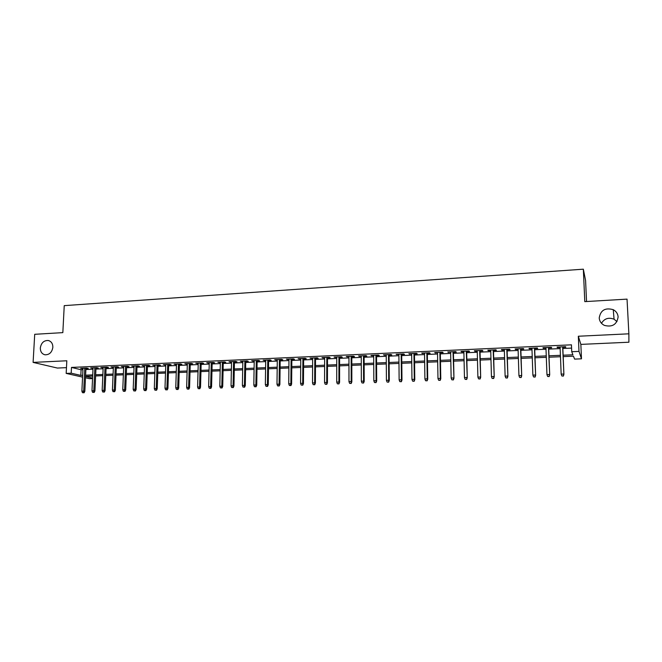 <?xml version="1.0" encoding="UTF-8"?>
<svg xmlns="http://www.w3.org/2000/svg" width="662" height="662" viewBox="0 0 662 662"><rect width="100%" height="100%" fill="white"/><g stroke="black" fill="none" stroke-linecap="round" stroke-linejoin="round"><path stroke-width="0.99" d="M52.852 347.293C51.984 352.391 49.352 354.89 44.95 354.791C41.88 353.955 40.341 351.679 40.324 347.964C41.209 342.842 43.866 340.351 48.293 340.5C51.313 341.352 52.828 343.619 52.852 347.293M618.118 316.941C616.876 324.562 612.292 327.384 604.381 325.39C601.228 323.784 599.507 321.302 599.218 317.959C600.558 310.197 605.233 307.441 613.26 309.684C616.223 311.305 617.836 313.722 618.118 316.941M601.468 323.271C604.431 318.505 608.626 317.156 614.063 319.216L616.976 321.608M92.539 378.573L89.486 378.697L85.481 377.787M586.54 301.524L585.589 280.539L583.338 269.186L64.239 305.637L62.832 332.63L34.714 334.302L33.1 362.395L57.404 368.055L66.473 367.65M578.331 336.238L580.855 344.389L628.9 342.221L628.875 333.813L578.331 336.238L578.993 351.398L581.484 358.821L574.583 359.102L573.457 356.189L563.18 356.619M580.855 344.389L581.484 358.821M583.338 269.186L584.794 301.632L627.038 299.125L628.875 333.813M85.919 368.568L88.245 368.469L86.672 368.08L80.656 368.353L82.965 368.701M95.973 368.122L98.315 368.022L96.768 367.633L90.702 367.907L93.019 368.254M106.11 367.675L108.469 367.567L106.938 367.178L100.823 367.451L103.156 367.807M116.33 367.22L118.697 367.112L117.199 366.715L111.034 366.996L113.384 367.352M126.632 366.765L129.016 366.657L127.534 366.26L121.32 366.533L123.686 366.889M137.017 366.301L139.417 366.194L137.961 365.788L131.697 366.069L134.072 366.434M147.485 365.829L149.902 365.722L148.47 365.325L142.156 365.606L144.548 365.962M158.044 365.366L160.469 365.258L159.07 364.845L152.699 365.134L155.107 365.49M168.686 364.886L171.127 364.779L169.753 364.373L163.332 364.654L165.757 365.019M179.419 364.414L181.876 364.307L180.527 363.893L174.056 364.183L176.497 364.539M190.242 363.935L192.716 363.819L191.392 363.405L184.864 363.695L187.321 364.059M201.157 363.446L203.639 363.33L202.349 362.917L195.762 363.206L198.236 363.579M212.163 362.958L214.662 362.842L213.396 362.42L206.759 362.718L209.242 363.082M223.26 362.462L225.775 362.346L224.534 361.924L217.839 362.222L220.347 362.594M234.447 361.965L236.979 361.849L235.771 361.419L229.019 361.725L231.543 362.089M245.734 361.46L248.283 361.344L247.108 360.914L240.298 361.22L242.83 361.593M257.121 360.955L259.686 360.84L258.536 360.401L251.668 360.716L254.225 361.088M268.598 360.442L271.18 360.327L270.063 359.888L263.128 360.202L265.702 360.575M280.175 359.929L282.773 359.814L281.689 359.367L274.697 359.681L277.287 360.062M291.859 359.408L294.474 359.292L293.415 358.845L286.365 359.16L288.971 359.54M303.635 358.887L306.266 358.771L305.248 358.316L298.132 358.638L300.763 359.011M315.517 358.357L318.165 358.241L317.181 357.786L310.006 358.109L312.654 358.481M327.508 357.819L330.173 357.703L329.221 357.248L321.98 357.571L324.645 357.952M339.606 357.281L342.287 357.166L341.369 356.702L334.062 357.033L336.743 357.414M351.803 356.744L354.501 356.619L353.616 356.156L346.251 356.487L348.957 356.868M364.108 356.197L366.831 356.073L365.978 355.602L358.547 355.933L361.27 356.322M376.529 355.643L379.268 355.519L378.457 355.047L370.96 355.378L373.691 355.767M389.057 355.089L391.813 354.964L391.035 354.484L383.472 354.824L386.236 355.213M401.702 354.526L404.474 354.402L403.737 353.922L396.108 354.261L398.88 354.65M414.462 353.955L417.25 353.831L416.555 353.343L408.851 353.69L411.648 354.079M427.338 353.384L430.143 353.26L429.481 352.772L421.711 353.111L424.532 353.508M440.321 352.805L443.151 352.68L442.53 352.184L434.686 352.532L437.524 352.929M453.437 352.217L456.284 352.093L455.704 351.596L447.785 351.952L450.648 352.341M466.66 351.63L469.532 351.505L468.994 351.001L461.009 351.357L461.563 351.861L463.888 351.754M480.016 351.042L482.904 350.91L482.408 350.405L474.348 350.761L474.869 351.265L477.244 351.158M493.496 350.438L496.401 350.306L495.954 349.801L487.811 350.165L488.291 350.67L490.732 350.562M507.1 349.834L510.021 349.702L509.616 349.188L501.407 349.553L501.837 350.066L504.345 349.958M520.828 349.222L523.774 349.089L523.419 348.568L515.119 348.94L515.508 349.462L518.089 349.346M534.689 348.609L537.66 348.477L537.345 347.947L528.971 348.32L529.31 348.841L531.958 348.725M548.682 347.98L551.669 347.848L551.405 347.318L542.948 347.699L543.245 348.229L545.96 348.104M563.122 355.204L572.92 354.799L571.736 351.712L571.447 344.828L71.479 367.427L81.087 369.735L82.916 369.653M85.87 369.52L92.978 369.206M95.932 369.082L103.115 368.759M106.069 368.635L113.343 368.312M116.289 368.18L123.645 367.857M126.591 367.724L134.038 367.393M136.984 367.269L144.515 366.938M147.452 366.806L155.073 366.467M158.011 366.343L165.723 366.003M168.661 365.871L176.464 365.523M179.394 365.399L187.288 365.052M190.217 364.919L198.211 364.563M201.132 364.439L209.217 364.083M212.138 363.951L220.322 363.587M223.235 363.463L231.518 363.099M234.431 362.966L242.813 362.602M245.718 362.47L254.2 362.097M257.104 361.965L265.694 361.593M268.582 361.46L277.279 361.08M280.167 360.947L288.963 360.567M291.851 360.434L300.755 360.045M303.626 359.913L312.646 359.516M315.517 359.392L324.645 358.986M327.508 358.862L336.743 358.456M339.606 358.332L348.957 357.919M351.803 357.794L361.27 357.372M364.117 357.248L373.699 356.826M376.537 356.702L386.244 356.272M389.066 356.148L398.896 355.709M401.718 355.585L411.656 355.146M414.478 355.022L424.541 354.584M427.354 354.46L437.549 354.005M440.346 353.889L450.665 353.425M453.453 353.309L463.913 352.846M466.685 352.722L477.277 352.258M480.041 352.134L490.765 351.663M493.521 351.539L504.378 351.059M507.133 350.934L518.123 350.455M520.862 350.33L532 349.842M534.731 349.718L546.001 349.222M548.724 349.106L560.143 348.601M562.849 348.477L571.579 348.096M562.808 347.351L565.811 347.219L565.596 346.689L557.065 347.07L557.313 347.6L560.093 347.476M82.56 377.117L66.175 373.401L66.821 360.773L33.1 362.395M66.175 373.401L71.19 373.186L80.805 375.395L82.642 375.313M71.479 367.427L71.19 373.186M571.736 351.712L578.993 351.398M85.539 376.479L92.564 378.093M560.466 356.727L549.03 357.207M546.307 357.315L535.012 357.786M532.273 357.894L521.126 358.357M518.379 358.473L507.373 358.928M504.618 359.044L493.744 359.491M490.981 359.607L480.248 360.054M477.468 360.161L466.867 360.6M464.087 360.716L453.619 361.154M450.822 361.27L440.487 361.692M437.681 361.808L427.47 362.23M424.656 362.346L414.577 362.768M411.756 362.884L401.801 363.297M398.971 363.413L389.132 363.819M386.302 363.935L376.587 364.34M373.74 364.456L364.141 364.853M361.295 364.969L351.812 365.366M348.957 365.482L339.598 365.871M336.735 365.987L327.483 366.367M324.612 366.491L315.476 366.864M312.605 366.988L303.577 367.36M300.697 367.476L291.776 367.849M288.889 367.964L280.076 368.337M277.188 368.453L268.482 368.808M265.586 368.933L256.98 369.288M254.084 369.413L245.585 369.76M242.681 369.884L234.282 370.232M231.369 370.348L223.077 370.695M220.156 370.811L211.964 371.15M209.043 371.274L200.942 371.605M198.021 371.73L190.011 372.061M187.081 372.185L179.179 372.507M176.241 372.632L168.429 372.954M165.492 373.078L157.771 373.393M154.834 373.517L147.196 373.831M144.258 373.956L136.711 374.262M133.765 374.386L126.31 374.692M123.364 374.816L115.999 375.122M113.045 375.246L105.763 375.544M102.809 375.668L95.618 375.966M92.655 376.09L85.547 376.38M85.605 375.188L92.713 374.891M95.667 374.775L102.867 374.469M105.821 374.344L113.094 374.038M116.049 373.914L123.413 373.608M126.359 373.484L133.815 373.178M136.761 373.054L144.299 372.739M147.245 372.615L154.875 372.292M157.813 372.168L165.533 371.845M168.471 371.721L176.282 371.399M179.212 371.274L187.123 370.943M190.052 370.819L198.054 370.488M200.975 370.364L209.076 370.025M211.989 369.901L220.189 369.562M223.102 369.437L231.394 369.09M234.307 368.966L242.697 368.618M245.61 368.494L254.1 368.138M257.005 368.014L265.603 367.658M268.499 367.534L277.204 367.17M280.092 367.054L288.905 366.682M291.785 366.566L300.705 366.185M303.585 366.069L312.613 365.689M315.484 365.573L324.62 365.184M327.483 365.068L336.735 364.679M339.598 364.563L348.957 364.166M351.812 364.05L361.295 363.653M364.141 363.537L373.732 363.132M376.579 363.016L386.285 362.611M389.124 362.486L398.954 362.073M401.784 361.957L411.739 361.543M414.561 361.427L424.64 361.005M427.453 360.881L437.656 360.459M440.462 360.343L450.797 359.905M453.586 359.789L464.054 359.35M466.834 359.234L477.434 358.796M480.207 358.672L490.939 358.225M493.703 358.109L504.576 357.654M507.332 357.538L518.338 357.083M521.085 356.967L532.231 356.495M534.962 356.388L546.249 355.908M548.972 355.8L560.408 355.32M81.087 369.735L80.805 375.395M557.288 347.062L557.313 347.6M543.229 347.682L543.245 348.229M529.294 348.311L529.31 348.841M515.491 348.924L515.508 349.462M501.821 349.536L501.837 350.066M488.275 350.14L488.291 350.67M474.853 350.744L474.869 351.265M461.555 351.332L461.563 351.861M448.381 351.927L448.389 352.449M435.323 352.507L435.331 353.028M422.389 353.086L422.397 353.599M409.563 353.657L409.571 354.17M396.861 354.228L396.861 354.741M384.266 354.791L384.274 355.295M371.787 355.345L371.787 355.85M359.416 355.899L359.416 356.404M347.161 356.446L347.161 356.95M335.005 356.992L335.005 357.488M322.957 357.53L322.957 358.026M311.016 358.059L311.016 358.556M299.183 358.589L299.174 359.085M287.449 359.11L287.44 359.607M275.814 359.632L275.806 360.128M264.279 360.145L264.27 360.641M252.843 360.658L252.834 361.146M241.498 361.162L241.489 361.651M230.26 361.667L230.244 362.147M219.105 362.164L219.097 362.644M208.05 362.66L208.042 363.14M197.086 363.148L197.077 363.628M186.212 363.637L186.204 364.108M175.43 364.117L175.422 364.588M164.739 364.597L164.722 365.068M154.138 365.068L154.122 365.54M143.613 365.54L143.596 366.003M133.186 366.003L133.161 366.467M122.834 366.467L122.818 366.93M112.565 366.922L112.548 367.385M102.387 367.377L102.362 367.84M92.283 367.832L92.266 368.287M82.262 368.279L82.245 368.734M563.271 375.908L561.839 375.958L563.362 376.082L563.734 374.03L561.161 374.121L560.077 346.938M562.634 346.822L563.9 374.353L562.783 346.814M563.362 376.082L563.9 374.353M561.161 374.121L561.839 375.958M549.046 376.405L547.631 376.455L549.154 376.57L549.501 374.535L546.953 374.626L545.943 347.567M548.475 347.451L549.7 374.858L548.657 347.442M549.154 376.57L549.7 374.858M546.953 374.626L547.631 376.455M534.954 376.893L533.555 376.943L535.086 377.067L535.401 375.04L532.877 375.131L531.942 348.187M534.449 348.08L535.632 375.354L534.673 348.071M535.086 377.067L535.632 375.354M532.877 375.131L533.555 376.943M520.994 377.381L519.604 377.431L521.143 377.547L521.433 375.536L518.934 375.627L518.073 348.808M520.555 348.7L521.697 375.842L520.812 348.684M521.143 377.547L521.697 375.842M518.934 375.627L519.604 377.431M507.166 377.861L505.793 377.911L507.332 378.035L507.597 376.024L505.123 376.115L504.328 349.42M506.794 349.313L507.895 376.33L507.084 349.304M507.332 378.035L507.895 376.33M505.123 376.115L505.793 377.911M493.471 378.341L492.106 378.391L493.653 378.507L493.893 376.512L491.444 376.604L490.716 350.033M493.157 349.925L494.224 376.819L493.48 349.908M493.653 378.507L494.224 376.819M491.444 376.604L492.106 378.391M479.9 378.813L478.552 378.863L480.099 378.978L480.314 377.001L477.89 377.083L477.236 350.637M479.652 350.529L480.678 377.299L480.008 350.512M480.099 378.978L480.678 377.299M477.89 377.083L478.552 378.863M466.453 379.285L465.121 379.334L466.677 379.45L466.867 377.472L464.459 377.563L463.872 351.232M466.271 351.125L467.256 377.77L466.652 351.108M466.677 379.45L467.256 377.77M464.459 377.563L465.121 379.334M453.139 379.748L451.815 379.798L453.371 379.914L453.536 377.952L451.153 378.035L450.632 351.82M453.007 351.721L453.958 378.242L453.42 351.696M453.371 379.914L453.958 378.242M451.153 378.035L451.815 379.798M439.94 380.211L438.625 380.253L440.189 380.369L440.338 378.416L437.971 378.498L437.516 352.407M439.874 352.3L440.338 378.416L440.784 378.714L440.313 352.283M440.189 380.369L440.784 378.714M437.971 378.498L438.625 380.253M426.866 380.667L425.558 380.716L427.131 380.824L427.247 378.879L424.905 378.962L424.524 352.987M426.849 352.887L427.247 378.879L427.735 379.177L427.329 352.863M427.131 380.824L427.735 379.177M424.905 378.962L425.558 380.716M413.907 381.122L412.616 381.163L414.189 381.279L414.288 379.343L411.963 379.425L411.64 353.566M413.949 353.458L414.288 379.343L414.793 379.632L414.453 353.442M414.189 381.279L414.793 379.632M411.963 379.425L412.616 381.163M401.064 381.569L399.79 381.61L401.362 381.726L401.437 379.798L399.136 379.88L398.88 354.137M401.164 354.029L401.437 379.798L401.975 380.087L401.702 354.013M401.362 381.726L401.975 380.087M399.136 379.88L399.79 381.61M388.337 382.015L387.071 382.057L388.652 382.164L388.71 380.253L386.426 380.336L386.227 354.7M388.495 354.6L388.71 380.253L389.273 380.534L389.057 354.575M388.652 382.164L389.273 380.534M386.426 380.336L387.071 382.057M375.726 382.454L374.477 382.495L376.057 382.603L376.09 380.7L373.831 380.782L373.691 355.262M375.942 355.163L376.09 380.7L376.686 380.981L376.529 355.13M376.057 382.603L376.686 380.981M373.831 380.782L374.477 382.495M363.231 382.893L361.99 382.934L363.579 383.041L363.587 381.147L361.344 381.221L361.27 355.817M363.496 355.717L363.587 381.147L364.208 381.428L364.108 355.684M363.579 383.041L364.208 381.428M361.344 381.221L361.99 382.934M350.843 383.323L349.61 383.364L351.208 383.472L351.191 381.585L348.973 381.668L348.948 356.363M351.158 356.264L351.191 381.585L351.836 381.866L351.803 356.239M351.208 383.472L351.836 381.866M348.973 381.668L349.61 383.364M338.572 383.753L337.347 383.795L338.944 383.902L338.911 382.024L336.71 382.098L336.743 356.909M338.936 356.81L338.911 382.024L339.581 382.297L339.606 356.785M338.944 383.902L339.581 382.297M336.71 382.098L337.347 383.795M326.399 384.175L325.191 384.217L326.788 384.324L326.738 382.454L324.554 382.528L324.645 357.455M326.821 357.356L326.738 382.454L327.433 382.727L327.508 357.323M326.788 384.324L327.433 382.727M324.554 382.528L325.191 384.217M314.342 384.597L313.143 384.639L314.74 384.746L314.673 382.884L312.514 382.959L312.654 357.985M314.806 357.894L314.673 382.884L315.393 383.157L315.526 357.861M314.74 384.746L315.393 383.157M312.514 382.959L313.143 384.639M302.385 385.011L301.193 385.052L302.799 385.16L302.708 383.306L300.565 383.381L300.763 358.514M302.898 358.423L302.708 383.306L303.453 383.579L303.643 358.39M302.799 385.16L303.453 383.579M300.565 383.381L301.193 385.052M290.535 385.425L289.352 385.466L290.966 385.574L290.535 385.425L290.85 383.728L288.731 383.803L288.98 359.044M291.098 358.953L290.85 383.728L291.619 383.993L291.859 358.92M290.966 385.574L291.619 383.993M288.731 383.803L289.352 385.466M278.785 385.838L277.618 385.88L279.223 385.979L278.785 385.838L279.099 384.15L276.989 384.225L277.295 359.565M279.389 359.474L279.099 384.15L279.885 384.415L280.183 359.441M279.223 385.979L279.885 384.415M276.989 384.225L277.618 385.88M267.142 386.244L265.983 386.285L267.589 386.385L267.142 386.244L267.448 384.564L265.354 384.639L265.71 360.087M267.787 359.987L267.448 384.564L268.259 384.821L268.607 359.954M267.589 386.385L268.259 384.821M265.354 384.639L265.983 386.285M255.59 386.649L254.44 386.691L256.053 386.79L255.59 386.649L255.888 384.97L253.819 385.044L254.225 360.6M256.285 360.509L255.888 384.97L256.732 385.234L257.129 360.467M256.053 386.79L256.732 385.234M253.819 385.044L254.44 386.691M244.146 387.047L243.004 387.088L244.617 387.187L244.146 387.047L244.435 385.375L242.383 385.45L242.838 361.104M244.882 361.013L244.435 385.375L245.296 385.64L245.743 360.972M244.617 387.187L245.296 385.64M242.383 385.45L243.004 387.088M232.792 387.444L231.667 387.485L233.281 387.584L232.792 387.444L233.082 385.781L231.046 385.855L231.551 361.609M233.578 361.518L233.082 385.781L233.959 386.037L234.456 361.477M233.281 387.584L233.959 386.037M231.046 385.855L231.667 387.485M221.538 387.833L220.421 387.874L222.043 387.973L221.538 387.833L221.82 386.186L219.809 386.252L220.355 362.114M222.366 362.023L221.82 386.186L222.722 386.434L223.268 361.982M222.043 387.973L222.722 386.434M219.809 386.252L220.421 387.874M210.384 388.222L209.266 388.263L210.888 388.362L210.384 388.222L210.657 386.583L208.654 386.649L209.258 362.602M211.244 362.519L210.657 386.583L211.575 386.831L212.171 362.478M210.888 388.362L211.575 386.831M208.654 386.649L209.266 388.263M199.312 388.611L198.211 388.652L199.841 388.751L199.312 388.611L199.585 386.972L197.607 387.047L198.252 363.099M200.222 363.008L199.585 386.972L200.528 387.22L201.174 362.966M199.841 388.751L200.528 387.22M197.607 387.047L198.211 388.652M188.339 388.991L187.247 389.033L188.877 389.132L188.339 388.991L188.612 387.361L186.643 387.435L187.338 363.587M189.291 363.496L188.612 387.361L189.572 387.609L190.259 363.455M188.877 389.132L189.572 387.609M186.643 387.435L187.247 389.033M177.457 389.372L176.382 389.413L178.004 389.513L177.457 389.372L177.722 387.75L175.769 387.816L176.506 364.067M178.45 363.984L177.722 387.75L178.707 387.998L179.435 363.935M178.004 389.513L178.707 387.998M175.769 387.816L176.382 389.413M166.667 389.752L165.599 389.786L167.229 389.885L166.667 389.752L166.932 388.131L164.995 388.205L165.773 364.547M167.701 364.464L166.932 388.131L167.933 388.379L168.702 364.414M167.229 389.885L167.933 388.379M164.995 388.205L165.599 389.786M155.967 390.125L154.9 390.158L156.538 390.257L155.967 390.125L156.224 388.511L154.304 388.586L155.123 365.027M157.035 364.936L156.224 388.511L157.242 388.76L158.061 364.894M156.538 390.257L157.242 388.76M154.304 388.586L154.9 390.158M145.359 390.497L144.299 390.53L145.93 390.63L145.359 390.497L145.607 388.892L143.704 388.958L144.564 365.498M146.459 365.407L145.607 388.892L146.641 389.132L147.502 365.366M145.93 390.63L146.641 389.132M143.704 388.958L144.299 390.53M134.833 390.861L133.782 390.903L135.42 390.994L134.833 390.861L135.073 389.264L133.186 389.33L134.096 365.962M135.975 365.879L135.073 389.264L136.132 389.504L137.034 365.829M135.42 390.994L136.132 389.504M133.186 389.33L133.782 390.903M124.39 391.225L123.347 391.267L124.986 391.358L124.39 391.225L124.63 389.637L122.76 389.703L123.703 366.425M125.565 366.343L124.63 389.637L125.706 389.877L126.649 366.293M124.986 391.358L125.706 389.877M122.76 389.703L123.347 391.267M114.038 391.59L113.003 391.623L114.642 391.722L114.038 391.59L114.269 390.001L112.416 390.067L113.401 366.889M115.246 366.806L114.269 390.001L115.362 390.241L116.346 366.756M114.642 391.722L115.362 390.241M112.416 390.067L113.003 391.623M103.769 391.945L102.742 391.987L104.381 392.078L103.769 391.945L103.992 390.373L102.155 390.431L103.181 367.344M105.01 367.261L103.992 390.373L105.101 390.605L106.135 367.211M104.381 392.078L105.101 390.605M102.155 390.431L102.742 391.987M93.574 392.301L92.564 392.343L94.203 392.434L93.574 392.301L93.797 390.729L91.977 390.795L93.044 367.799M94.856 367.716L93.797 390.729L94.931 390.961L95.998 367.667M94.203 392.434L94.931 390.961M91.977 390.795L92.564 392.343M83.47 392.657L82.469 392.69L84.107 392.781L83.47 392.657L83.693 391.093L81.881 391.159L82.982 368.246M84.786 368.163L83.693 391.093L84.835 391.325L85.944 368.113M84.107 392.781L84.835 391.325M81.881 391.159L82.469 392.69M613.26 309.684L614.063 319.216M48.293 340.5L49.046 340.707"/></g></svg>
